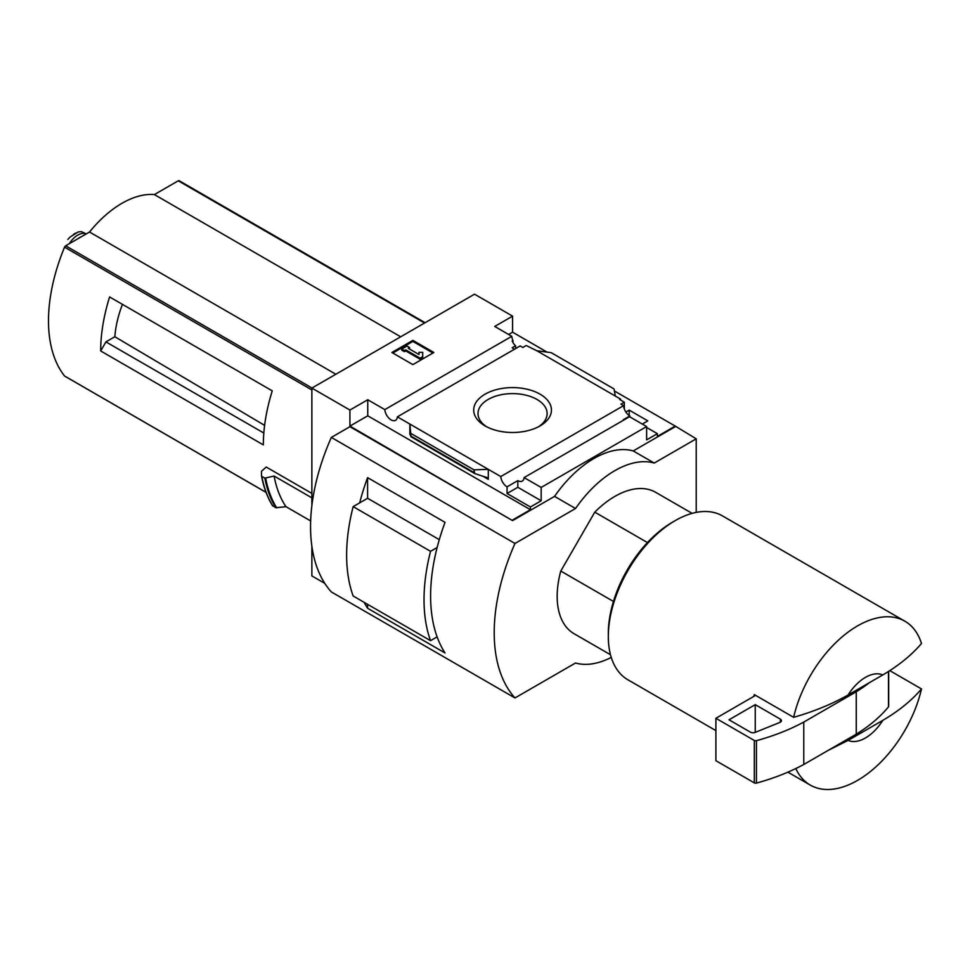 <?xml version="1.0" encoding="UTF-8"?>
<svg xmlns="http://www.w3.org/2000/svg" width="970" height="970" viewBox="0 0 970 970"><rect width="100%" height="100%" fill="white"/><g stroke="black" fill="none" stroke-linecap="round" stroke-linejoin="round"><path stroke-width="1.45" d="M514.403 349.285A8.9 5.141 60 0 1 512.172 347.745L515.591 345.781A8.9 5.141 60 0 1 512.172 341.052L512.96 340.591L512.96 342.543M515.591 345.781L515.591 348.606M512.96 340.591A8.9 5.141 60 0 1 511.808 336.299L494.736 326.441L512.572 316.135L474.524 294.177L311.867 388.085L349.915 410.043L367.751 399.749L384.823 409.607A8.9 5.141 -120 0 0 388.934 418.203A8.9 5.141 -120 0 0 395.554 420.337A8.9 5.141 -120 0 0 397.373 416.845L520.15 345.963L522.806 347.49L526.213 345.526L536.834 350.752L551.215 352.68L614.022 388.946L615.283 396.039L536.834 350.752M625.868 412.032L629.19 410.116L629.19 415.536M629.19 410.116L647.814 420.871L642.298 424.06M624.328 409.025L624.328 402.174L619.745 399.519L620.521 399.058L620.521 399.967M624.328 402.174L620.921 404.138L623.564 405.666A8.9 5.141 60 0 0 629.845 415.948L629.845 416.857M620.521 399.058L615.283 396.039M646.626 427.467L657.381 433.675L657.381 436.403L675.229 426.097L696.217 438.828L654.241 463.054A92.756 53.556 120 0 0 575.537 508.498L514.985 543.455A166.961 96.394 120 0 0 514.985 697.951L575.537 662.995A92.756 53.556 120 0 0 611.258 657.405M540.06 394.172A38.873 22.443 180 0 1 540.06 425.915A38.873 22.443 180 0 1 485.085 425.915A38.873 22.443 180 0 1 485.085 394.172A38.873 22.443 180 0 1 540.06 394.172M397.373 416.845L500.787 476.549L623.564 405.666M512.572 316.135L512.572 332.189L547.104 352.134M614.386 390.971L675.229 426.097M512.572 332.189L508.632 334.468M623.807 420.022A8.9 5.141 60 0 1 623.286 419.743L629.845 415.948M500.787 476.549A8.9 5.141 -120 0 0 507.055 486.843L517.822 480.623A8.9 5.141 -120 0 0 522.272 481.071A8.9 5.141 -120 0 0 524.091 477.592L629.554 416.7L646.626 426.558L646.626 439.883L657.381 433.675M384.823 409.607L511.808 336.299M647.451 542.569L594.792 512.16A81.625 47.13 -60 0 1 655.696 492.336L692.119 513.36M116.509 300.942L109.598 296.953A148.41 85.687 -60 0 0 100.686 350.97L105.924 341.889L114.848 336.736A84.172 48.597 -60 0 1 122.438 304.362M264.604 425.357L114.848 336.736M263.816 433.044L105.924 341.889M179.353 180.881A1.855 1.067 120 0 0 179.171 180.723A1.855 1.067 120 0 0 178.25 180.808L154.388 194.582A92.017 53.12 120 0 0 89.531 232.024L65.669 245.798A1.855 1.067 120 0 0 64.553 247.156A148.41 85.687 120 0 0 64.553 375.996A1.855 1.067 120 0 0 64.747 376.154A1.855 1.067 120 0 0 64.978 376.239M311.867 493.39L266.253 467.055L261.427 471.335L261.536 475.943M100.686 350.97L263.343 444.878A148.41 85.687 -60 0 1 272.255 390.861L109.598 296.953M311.867 388.085L311.867 505.649M311.867 546.183L311.867 575.901L324.804 583.37M310.667 520.938L285.968 506.679L275.844 507.734A160.28 92.538 -60 0 1 264.858 478.149L261.815 476.391A160.28 92.538 -60 0 0 272.8 505.976L272.534 505.564A160.001 92.38 -60 0 1 261.56 476.1M264.858 478.149L274.098 476.04L311.867 497.852M275.844 507.734L272.534 505.564M848.083 740.413L882.785 720.383A37.102 21.425 -60 0 1 848.083 740.413L828.247 750.356M882.785 720.383C898.596 711.107 911.509 700.631 921.5 688.942A94.611 54.623 -60 0 1 857.565 780.377A94.611 54.623 -60 0 1 810.253 785.069A94.611 54.623 -60 0 1 795.824 768.543M696.217 512.403L696.217 438.828M349.915 410.043L349.915 426.097L512.572 520.611L349.915 426.703L331.34 437.421L514.985 543.455M524.091 477.592L541.163 487.449L646.626 426.558M512.572 520.005L530.408 509.711L530.408 506.983L541.163 500.775L541.163 487.449M675.229 426.703L633.252 450.941A92.756 53.556 -60 0 0 554.549 496.385L512.572 520.611M530.408 506.983L507.055 493.5L507.055 486.843M474.766 473.578L473.93 469.832L488.298 469.347L488.298 479.338L486.952 477.555L474.766 473.578L411.05 436.779L409.861 424.06L409.861 434.051L411.05 436.779M367.751 399.749L367.751 415.803L349.915 426.097M530.408 509.711L367.751 415.803M473.93 469.832L411.122 433.566M412.88 340.373L433.869 352.486L412.88 364.611L391.892 352.486L412.88 340.373L412.88 341.428L392.814 353.019M633.252 450.941L654.241 463.054M554.549 496.385L575.537 508.498M331.34 437.421A166.961 96.394 120 0 0 331.34 591.93L514.985 697.951M367.594 498.289L367.594 477.64L445.036 522.345A166.961 96.394 120 0 0 445.036 652.968L367.594 608.251L367.594 604.334M367.594 477.64A166.961 96.394 120 0 0 359.676 502.86M364.138 602.334A166.961 96.394 120 0 0 367.594 608.251M610.494 654.738L574.07 633.713A81.625 47.13 -60 0 1 560.781 571.051L594.792 512.16M439.301 539.659L367.618 498.277L353.153 506.631A166.961 96.394 120 0 0 353.153 595.992L430.547 640.673L437.13 636.878M437.143 547.504L430.547 551.312L353.153 506.631M430.547 551.312A166.961 96.394 120 0 0 430.547 640.673M486.697 426.8A34.556 19.958 180 0 1 478.004 413.559A34.556 19.958 180 0 1 499.344 395.129A34.556 19.958 180 0 1 537.004 399.458A34.556 19.958 180 0 1 547.128 413.559A34.556 19.958 180 0 1 538.447 426.8M432.947 353.019L412.88 341.428M405.666 349.843L404.357 350.594L401.725 349.079L406.976 346.047L409.595 347.563L408.285 348.327L419.004 354.511L419.004 352.365L422.714 352.365L422.714 357.712L420.095 359.227L420.095 358.172L405.666 349.843L405.666 350.897L420.095 359.227M422.714 356.657L420.095 358.172M404.357 350.594L404.357 351.649L405.666 350.897M401.725 349.079L401.725 350.146L404.357 351.649M409.595 347.563L409.207 348.848M419.004 353.432L419.004 354.511M517.822 480.623L517.822 487.292L507.055 493.5M541.163 500.775L517.822 487.292M848.083 694.981A37.102 21.425 -60 0 1 882.785 674.938L848.083 694.981C832.09 704.074 813.939 711.519 793.618 717.327A94.611 54.623 -60 0 1 904.864 621.2A94.611 54.623 -60 0 1 921.5 643.498C911.509 655.187 898.596 665.662 882.785 674.938M715.896 730.592L627.917 679.8A94.611 54.623 -60 0 1 608.323 636.49A94.611 54.623 -60 0 1 675.229 520.611A94.611 54.623 -60 0 1 722.529 515.931L904.864 621.2M793.618 717.327L754.272 694.605A94.611 54.623 120 0 0 753.884 696.351L715.896 718.285L715.896 760.686L754.32 782.875A1.855 1.067 0 0 0 756.43 783.093A185.512 107.1 0 0 0 803.778 764.481L856.243 734.181A185.512 107.1 0 0 0 888.484 706.851A1.855 1.067 0 0 0 888.665 706.39A1.855 1.067 0 0 0 888.484 705.93M921.5 688.942L889.732 670.597M608.323 636.49L608.323 633.459A90.901 52.477 -60 0 1 672.598 522.127L675.229 520.611M613.452 601.461L560.781 571.051M755.581 695.369L753.884 696.351M715.896 718.285L754.32 740.474A1.855 1.067 0 0 0 756.43 740.68A185.512 107.1 0 0 0 803.778 722.068L803.778 764.481M803.778 722.068L856.243 691.768L856.243 734.181M755.242 704.644L729.003 719.801L750.416 732.156A3.71 2.146 0 0 0 755.169 732.398L779.856 722.42A3.71 2.146 0 0 0 781.444 720.661A3.71 2.146 0 0 0 780.353 719.146L755.242 704.644L755.242 732.362M856.243 691.768A185.512 107.1 0 0 0 869.641 682.528M285.968 506.679A152.86 88.258 -60 0 1 274.098 476.04M400.707 336.796L154.388 194.582M335.85 374.238L89.531 232.024M69.246 243.737A18.175 10.5 -60 0 1 86.257 233.915L81.407 231.624L78.194 231.951L70.034 237.068L78.194 231.951M67.827 239.469L70.034 237.068M77.915 238.729A20.406 11.786 -60 0 1 81.783 236.498M311.867 389.94L64.553 247.156M266.022 492.311L64.553 375.996M488.298 479.338L482.696 476.1M473.93 472.463L411.122 436.197M888.484 671.398L888.484 706.851M754.32 740.474L754.32 782.875M756.43 740.68L756.43 783.093M780.353 719.146L780.353 722.177M276.705 507.868A159.88 92.308 -60 0 1 265.683 478.222M424.569 323.022L178.25 180.808M311.988 388.012L65.669 245.798M73.538 234.352A21.34 12.319 -60 0 1 75.611 233.152M810.253 785.069L787.895 772.156M888.665 671.288L888.665 706.39M272.594 505.782C267.368 497.343 263.682 487.425 261.536 476.015M425.103 322.707L179.171 180.723M266.047 492.384L64.747 376.154"/></g></svg>
